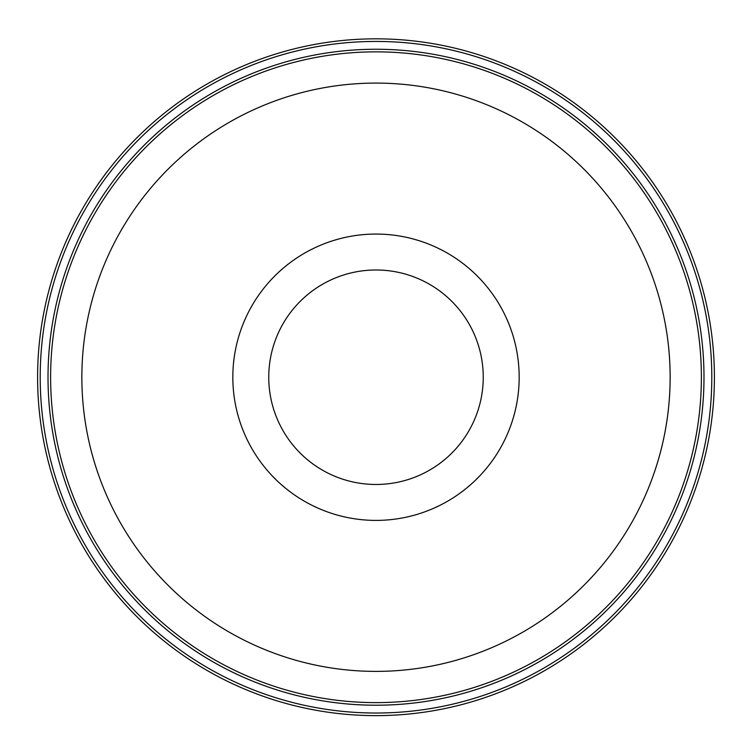 <?xml version="1.0" encoding="UTF-8"?>
<svg xmlns="http://www.w3.org/2000/svg" width="752" height="752" viewBox="0 0 752 752"><rect width="100%" height="100%" fill="white"/><g stroke="black" fill="none" stroke-linecap="round" stroke-linejoin="round"><path stroke-width="1.13" d="M40.204 377.231A335.796 335.796 0 0 1 543.903 86.424A335.796 335.796 0 0 1 543.903 668.039A335.796 335.796 0 0 1 40.204 377.231M37.6 377.231A338.4 338.4 0 0 0 376 715.631A338.4 338.4 0 0 0 714.4 377.231A338.4 338.4 0 0 0 376 38.831A338.4 338.4 0 0 0 37.6 377.231M48.015 377.231A327.985 327.985 0 0 0 539.992 661.281A327.985 327.985 0 0 0 539.992 93.192A327.985 327.985 0 0 0 48.015 377.231M701.381 377.231A325.381 325.381 0 0 1 376 702.622A325.381 325.381 0 0 1 50.619 377.231A325.381 325.381 0 0 1 376 51.85A325.381 325.381 0 0 1 701.381 377.231M81.855 377.231A294.145 294.145 0 0 0 376 671.386A294.145 294.145 0 0 0 670.145 377.231A294.145 294.145 0 0 0 376 83.087A294.145 294.145 0 0 0 81.855 377.231M232.829 377.231A143.171 143.171 0 0 0 376 520.403A143.171 143.171 0 0 0 519.171 377.231A143.171 143.171 0 0 0 376 234.06A143.171 143.171 0 0 0 232.829 377.231M268.755 377.231A107.245 107.245 0 0 0 376 484.476A107.245 107.245 0 0 0 483.245 377.231A107.245 107.245 0 0 0 376 269.987A107.245 107.245 0 0 0 268.755 377.231"/></g></svg>
